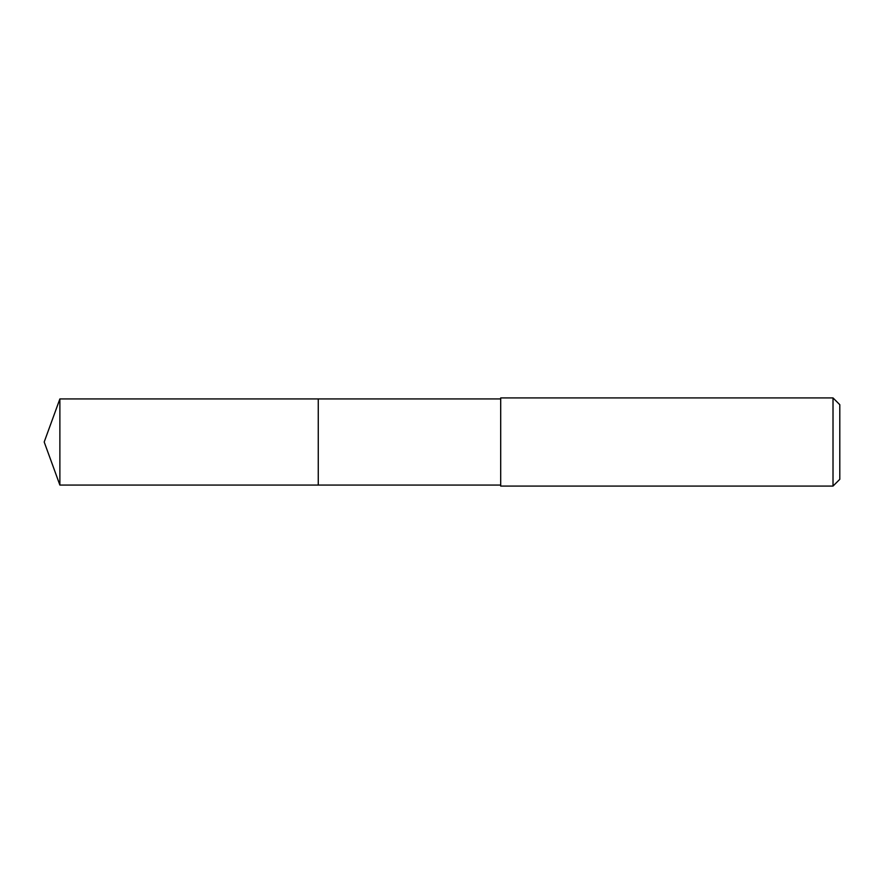 <?xml version="1.0" encoding="UTF-8"?>
<svg xmlns="http://www.w3.org/2000/svg" width="884" height="884" viewBox="0 0 884 884"><rect width="100%" height="100%" fill="white"/><g stroke="black" fill="none" stroke-linecap="round" stroke-linejoin="round"><path stroke-width="1.33" d="M500.698 398.938L59.88 398.938L59.88 485.062L318.262 485.062L318.262 398.938L318.262 485.062L500.698 485.062M59.88 485.062L44.2 442L59.88 398.938M500.698 397.922L500.698 486.078L833.015 486.078L833.015 397.922L500.698 397.922M833.015 397.922L839.8 404.695L839.8 479.305L833.015 486.078"/></g></svg>
